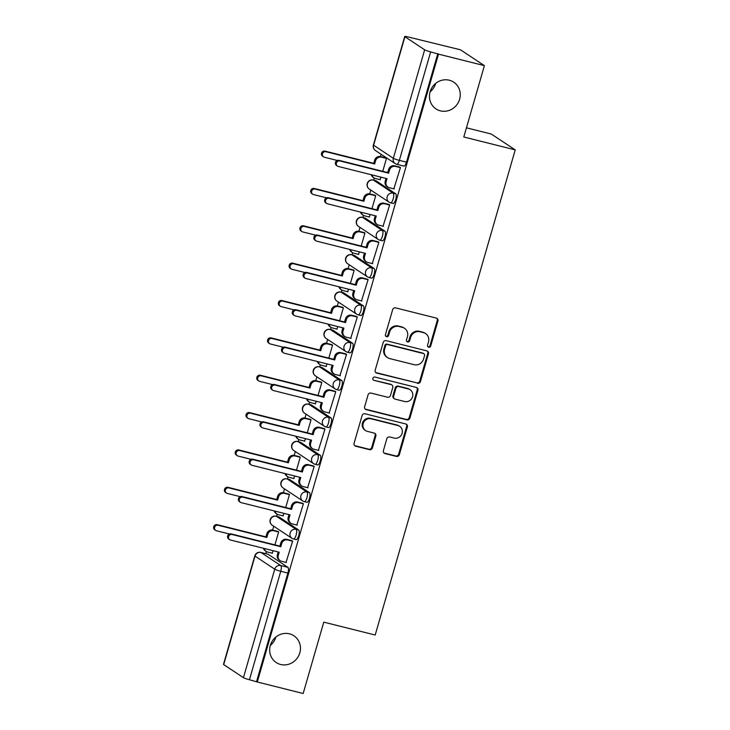 <?xml version="1.0" encoding="UTF-8"?>
<svg xmlns="http://www.w3.org/2000/svg" width="730" height="730" viewBox="0 0 730 730"><rect width="100%" height="100%" fill="white"/><g stroke="black" fill="none" stroke-linecap="round" stroke-linejoin="round"><path stroke-width="1.09" d="M428.656 347.224A1.725 1.624 123.5 0 0 430.718 345.983L437.927 321.008A2.464 2.318 123.5 0 0 436.339 318.088L395.605 307.877A2.464 2.318 123.5 0 0 392.658 309.657L385.449 334.632A1.725 1.624 123.5 0 0 386.562 336.676A1.725 1.624 123.5 0 0 388.615 335.426L389.555 332.196A7.875 7.419 123.5 0 1 398.963 326.493L402.358 327.341A7.875 7.419 123.5 0 1 404.539 328.299A7.875 7.419 123.5 0 1 407.431 336.676L406.5 339.906A1.725 1.624 123.5 0 0 407.614 341.95A1.725 1.624 123.5 0 0 409.667 340.7L410.598 337.47A7.875 7.419 123.5 0 1 420.015 331.767L423.409 332.615A7.875 7.419 123.5 0 1 425.59 333.573A7.875 7.419 123.5 0 1 428.483 341.95L427.552 345.19A1.725 1.624 123.5 0 0 428.656 347.224M427.871 346.741A1.725 1.624 123.5 0 0 430.025 345.518L437.233 320.543A2.464 2.318 123.5 0 0 436.649 318.189M385.768 336.183A1.725 1.624 123.5 0 0 387.922 334.97L388.853 331.73L389.555 332.196M406.82 341.467A1.725 1.624 123.5 0 0 408.973 340.244L409.904 337.014L410.598 337.47M289.491 633.832A16.042 15.12 123.5 0 0 271.204 643.057A16.042 15.12 123.5 0 0 276.205 662.53A16.042 15.12 123.5 0 0 280.639 664.483A16.042 15.12 123.5 0 0 298.926 655.257A16.042 15.12 123.5 0 0 293.916 635.784A16.042 15.12 123.5 0 0 289.491 633.832M449.279 80.209A16.042 15.12 123.5 0 0 431.001 89.434A16.042 15.12 123.5 0 0 436.002 108.907A16.042 15.12 123.5 0 0 440.436 110.86A16.042 15.12 123.5 0 0 458.723 101.634A16.042 15.12 123.5 0 0 453.713 82.162A16.042 15.12 123.5 0 0 449.279 80.209M295.905 539.57A5.01 1.588 -75.9 0 0 296.07 539.643A5.01 1.588 -75.9 0 0 298.752 535.437A5.01 1.588 -75.9 0 0 298.67 529.989L278.924 516.922A5.01 1.588 -75.9 0 0 278.76 516.849A5.01 1.588 -75.9 0 0 278.586 516.84M306.682 502.213A5.01 1.588 -75.9 0 0 306.846 502.286A5.01 1.588 -75.9 0 0 309.538 498.079A5.01 1.588 -75.9 0 0 309.447 492.64L289.71 479.564A5.01 1.588 -75.9 0 0 289.545 479.491A5.01 1.588 -75.9 0 0 289.363 479.482M317.468 464.864A5.01 1.588 -75.9 0 0 317.632 464.937A5.01 1.588 -75.9 0 0 320.315 460.73A5.01 1.588 -75.9 0 0 320.233 455.283L300.486 442.207A5.01 1.588 -75.9 0 0 300.331 442.134A5.01 1.588 -75.9 0 0 300.149 442.124M328.254 427.506A5.01 1.588 -75.9 0 0 328.409 427.579A5.01 1.588 -75.9 0 0 331.101 423.373A5.01 1.588 -75.9 0 0 331.009 417.925L311.272 404.858A5.01 1.588 -75.9 0 0 311.108 404.785A5.01 1.588 -75.9 0 0 310.934 404.767M339.03 390.149A5.01 1.588 -75.9 0 0 339.195 390.221A5.01 1.588 -75.9 0 0 341.886 386.015A5.01 1.588 -75.9 0 0 341.795 380.567L322.058 367.5A5.01 1.588 -75.9 0 0 321.893 367.427A5.01 1.588 -75.9 0 0 321.711 367.418M349.816 352.791A5.01 1.588 -75.9 0 0 349.98 352.864A5.01 1.588 -75.9 0 0 352.663 348.657A5.01 1.588 -75.9 0 0 352.581 343.219L332.834 330.142A5.01 1.588 -75.9 0 0 332.67 330.07A5.01 1.588 -75.9 0 0 332.497 330.06M360.593 315.442A5.01 1.588 -75.9 0 0 360.757 315.515A5.01 1.588 -75.9 0 0 363.449 311.309A5.01 1.588 -75.9 0 0 363.357 305.861L343.62 292.785A5.01 1.588 -75.9 0 0 343.456 292.712A5.01 1.588 -75.9 0 0 343.273 292.703M371.378 278.084A5.01 1.588 -75.9 0 0 371.543 278.157A5.01 1.588 -75.9 0 0 374.225 273.951A5.01 1.588 -75.9 0 0 374.143 268.503L354.397 255.436A5.01 1.588 -75.9 0 0 354.242 255.363A5.01 1.588 -75.9 0 0 354.059 255.345M382.155 240.727A5.01 1.588 -75.9 0 0 382.319 240.8A5.01 1.588 -75.9 0 0 385.011 236.593A5.01 1.588 -75.9 0 0 384.92 231.145L365.183 218.078A5.01 1.588 -75.9 0 0 365.018 218.005A5.01 1.588 -75.9 0 0 364.845 217.996M392.941 203.369A5.01 1.588 -75.9 0 0 393.105 203.442A5.01 1.588 -75.9 0 0 395.797 199.235A5.01 1.588 -75.9 0 0 395.706 193.797L375.968 180.721A5.01 1.588 -75.9 0 0 375.804 180.648A5.01 1.588 -75.9 0 0 375.621 180.638M383.405 450.629A2.464 2.318 123.5 0 0 384.984 453.549L396.417 456.414A2.464 2.318 123.5 0 0 399.356 454.626L407.367 426.895A2.464 2.318 123.5 0 0 405.78 423.975L365.036 413.764A2.464 2.318 123.5 0 0 362.098 415.543L354.087 443.283A2.464 2.318 123.5 0 0 355.674 446.203L369.48 449.662A2.464 2.318 123.5 0 0 372.428 447.882L375.85 436.011A2.464 2.318 123.5 0 0 374.262 433.091L367.418 431.375A6.579 6.205 123.5 0 1 363.549 422.579A6.579 6.205 123.5 0 1 371.05 418.801L397.868 425.526A6.579 6.205 123.5 0 1 401.737 434.313A6.579 6.205 123.5 0 1 394.237 438.1L389.765 436.978A2.464 2.318 123.5 0 0 386.827 438.757L383.405 450.629M424.659 49.804L404.913 36.737A5.01 0.529 16.1 0 1 404.712 36.5A5.01 0.529 16.1 0 1 408.134 36.965L460.466 49.795L484.392 65.645L463.796 137.003L515.225 149.887L375.193 635.027L323.773 622.142L303.169 693.5L257.288 681.993L438.511 54.139L430.663 51.885L399.356 160.363A5.01 1.588 104.1 0 1 396.737 164.296A5.01 1.588 104.1 0 1 396.572 164.223A5.01 4.727 123.5 0 1 395.195 163.611A5.01 5.01 0 0 0 396.737 164.296L403.891 166.093A5.01 1.588 104.1 0 0 406.5 162.151L399.356 160.363A5.01 0.529 16.1 0 1 393.342 158.282L424.659 49.804A5.01 0.529 16.1 0 0 430.663 51.885M484.392 65.645L438.511 54.139M417.514 383.314A2.464 2.318 123.5 0 0 420.462 381.534L428.464 353.795A2.464 2.318 123.5 0 0 426.877 350.874L386.134 340.664A2.464 2.318 123.5 0 0 383.195 342.452L375.193 370.183A2.464 2.318 123.5 0 0 376.771 373.103L416.821 382.849A2.464 2.318 123.5 0 0 419.759 381.069L427.762 353.338A2.464 2.318 123.5 0 0 427.187 350.984M417.916 390.349L409.904 418.08A2.464 2.318 123.5 0 1 406.966 419.859L366.223 409.649A2.464 2.318 123.5 0 1 364.644 406.729L368.066 394.866A2.464 2.318 123.5 0 1 371.004 393.078L387.53 397.22A2.464 2.318 123.5 0 0 390.477 395.441L392.749 387.566A2.464 2.318 123.5 0 0 391.161 384.646L373.961 380.339A1.725 1.624 123.5 0 1 372.948 378.03A1.725 1.624 123.5 0 1 374.91 377.045L416.328 387.429A2.464 2.318 123.5 0 1 417.916 390.349L417.213 389.884L409.211 417.615L409.904 418.08M267.8 554.189A5.01 1.588 104.1 0 1 267.983 554.207A5.01 1.588 104.1 0 1 268.147 554.28L287.885 567.347L280.74 565.558A5.01 1.588 104.1 0 1 280.749 571.271L249.441 679.739A5.01 0.529 -163.9 0 1 243.437 677.668L223.69 664.592A5.01 0.529 -163.9 0 1 223.489 664.355L254.797 555.886A5.01 0.529 -163.9 0 0 254.998 556.114L223.69 664.592M270.31 645.457A16.042 15.12 123.5 0 0 275.894 637.016M430.098 91.834A16.042 15.12 123.5 0 0 435.691 83.393M381.106 154.286L380.458 156.539M374.253 178.029L373.651 180.109M370.776 190.046L369.672 193.888M363.467 215.386L362.865 217.467M359.999 227.404L358.886 231.246M352.69 252.735L352.088 254.825M349.214 264.762L348.11 268.603M341.905 290.093L341.302 292.173M338.437 302.12L337.324 305.961M331.119 327.451L330.517 329.531M327.651 339.468L326.547 343.31M320.342 364.808L319.74 366.889M316.866 376.826L315.762 380.668M309.557 402.157L308.954 404.247M306.089 414.184L304.976 418.025M298.78 439.515L298.178 441.595M295.303 451.541L294.199 455.383M287.994 476.873L287.392 478.953M284.527 488.89L283.413 492.732M277.208 514.221L276.606 516.311M273.741 526.248L272.637 530.089M266.432 551.579L265.829 553.668M466.452 127.823L491.29 134.046L515.225 149.887M257.288 681.993L249.441 679.739M379.901 179.617L381.06 177.18M393.853 188.86L400.451 167.562L399.365 167.015M383.067 226.209L389.674 204.911L388.579 204.373M371.971 208.68L375.722 195.677L374.636 195.129M369.115 216.974L370.274 214.529M372.291 263.566L378.888 242.269L377.802 241.721M361.186 246.037L364.936 233.034L363.85 232.487M358.339 254.332L359.498 251.887M361.505 300.924L368.112 279.626L367.017 279.079M350.4 283.386L354.159 270.392L353.065 269.845M347.553 291.69L348.712 289.244M350.719 338.282L357.326 316.984L356.24 316.437M339.623 320.744L343.374 307.741L342.288 307.193M336.767 329.038L337.935 326.602M339.943 375.631L346.54 354.333L345.454 353.795M328.838 358.101L332.588 345.098L331.502 344.551M325.991 366.396L327.149 363.951M329.157 412.988L335.763 391.691L334.668 391.143M318.061 395.45L321.811 382.456L320.726 381.909M315.205 403.754L316.364 401.308M318.38 450.346L324.978 429.048L323.892 428.501M307.275 432.808L311.026 419.814L309.94 419.266M304.428 441.112L305.587 438.666M307.595 487.704L314.201 466.406L313.106 465.859M296.49 470.166L300.249 457.162L299.154 456.615M293.642 478.46L294.801 476.024M296.809 525.053L303.415 503.755L302.329 503.216M285.713 507.523L289.463 494.52L288.377 493.973M282.857 515.818L284.025 513.373M286.032 562.41L292.63 541.112L291.544 540.565M274.927 544.872L278.677 531.878L277.592 531.33M382.748 171.322L386.498 158.319L385.413 157.771M272.08 553.176L273.239 550.73M256.586 681.537L287.894 573.059A5.01 1.588 -75.9 0 0 287.885 567.347M437.808 53.673L406.5 162.151M425.59 333.573L424.887 333.117A7.875 7.419 123.5 0 0 422.716 332.159L423.409 332.615M409.904 337.014A7.875 7.419 123.5 0 1 419.321 331.301L422.716 332.159M404.539 328.299L403.836 327.834A7.875 7.419 123.5 0 0 401.664 326.876L402.358 327.341M388.853 331.73A7.875 7.419 123.5 0 1 398.27 326.027L401.664 326.876M375.767 372.537A2.464 2.318 123.5 0 0 376.078 372.638L416.821 382.849M424.55 355.583A1.725 1.624 123.5 0 0 423.437 353.548L387.676 344.578A1.725 1.624 123.5 0 0 385.613 345.828L384.637 349.232A7.875 7.419 123.5 0 0 387.53 357.618A7.875 7.419 123.5 0 0 389.701 358.576L414.147 364.699A7.875 7.419 123.5 0 0 423.564 358.996L424.55 355.583M423.911 353.758L423.217 353.293A1.725 1.624 123.5 0 0 422.743 353.083L423.437 353.548M387.53 357.618L386.836 357.152A7.875 7.419 123.5 0 1 383.934 348.776L384.92 345.363A1.725 1.624 123.5 0 1 386.982 344.122L422.743 353.083M365.219 409.083A2.464 2.318 123.5 0 0 365.529 409.192L406.272 419.403A2.464 2.318 123.5 0 0 409.211 417.615M391.837 384.947L391.143 384.482A2.464 2.318 123.5 0 0 390.459 384.181L373.961 380.339M404.675 401.518A6.579 6.205 123.5 0 0 410.123 389.747A6.579 6.205 123.5 0 0 408.307 388.944L398.854 386.571A2.464 2.318 123.5 0 0 395.916 388.36L393.643 396.235A2.464 2.318 123.5 0 0 395.222 399.155L404.675 401.518M410.123 389.747L409.43 389.282A6.579 6.205 123.5 0 0 407.605 388.479L408.307 388.944M394.547 398.854L393.853 398.388A2.464 2.318 123.5 0 1 392.941 395.769L395.213 387.895A2.464 2.318 123.5 0 1 398.16 386.115L407.605 388.479M417.213 389.884A2.464 2.318 123.5 0 0 416.638 387.53M399.684 426.32L398.991 425.864A6.579 6.205 123.5 0 0 397.175 425.061L397.868 425.526M365.602 430.572L364.9 430.116A6.579 6.205 123.5 0 1 370.347 418.336L397.175 425.061M354.671 445.638A2.464 2.318 123.5 0 0 354.981 445.738L368.787 449.196A2.464 2.318 123.5 0 0 371.725 447.417L375.156 435.545A2.464 2.318 123.5 0 0 374.572 433.191M383.98 452.983A2.464 2.318 123.5 0 0 384.29 453.084L395.724 455.949A2.464 2.318 123.5 0 0 398.662 454.17L406.665 426.429A2.464 2.318 123.5 0 0 406.09 424.075M386.471 158.419L381.553 157.178A5.01 4.727 123.5 0 0 375.558 160.819L374.663 163.931L325.89 151.703A2.884 2.719 123.5 0 0 323.509 156.859A2.884 2.719 123.5 0 0 324.302 157.206L337.269 160.463M372.063 174.926A5.01 4.727 123.5 0 0 375.402 178.494L380.321 179.726M374.015 177.883L373.112 177.28A5.01 4.727 -56.5 0 1 371.251 174.716M323.509 156.859L322.596 156.257A2.884 2.719 -56.5 0 1 324.987 151.101L373.76 163.328L374.654 160.217A5.01 4.727 -56.5 0 1 380.649 156.585L381.553 157.178M385.841 157.881L380.649 156.585M373.76 163.328L374.663 163.931M400.423 167.654L395.505 166.422A5.01 4.727 123.5 0 0 389.51 170.054L388.615 173.165L387.703 172.563L388.606 169.451A5.01 4.727 -56.5 0 1 394.601 165.82L399.784 167.115M388.615 173.165L339.842 160.938A2.884 2.719 123.5 0 0 337.461 166.093A2.884 2.719 123.5 0 0 338.255 166.449L387.028 178.677L386.124 181.788A5.01 4.727 123.5 0 0 387.968 187.117L387.064 186.524A5.01 4.727 -56.5 0 1 385.221 181.186L386.015 178.421M337.461 166.093L336.548 165.5A2.884 2.719 -56.5 0 1 338.939 160.335L387.703 172.563M387.968 187.117A5.01 4.727 123.5 0 0 389.355 187.729L394.273 188.96M375.695 195.768L370.776 194.536A5.01 4.727 123.5 0 0 364.781 198.168L363.878 201.279L315.114 189.061A2.884 2.719 123.5 0 0 312.723 194.216A2.884 2.719 123.5 0 0 313.526 194.563L326.483 197.812M361.286 212.275A5.01 4.727 123.5 0 0 364.626 215.852L369.544 217.084M363.239 215.24L362.326 214.638A5.01 4.727 -56.5 0 1 360.474 212.074M312.723 194.216L311.82 193.614A2.884 2.719 -56.5 0 1 314.201 188.459L362.974 200.686L363.868 197.565A5.01 4.727 -56.5 0 1 369.864 193.934L370.776 194.536M375.056 195.239L369.864 193.934M362.974 200.686L363.878 201.279M364.909 233.125L359.99 231.894A5.01 4.727 123.5 0 0 353.995 235.525L353.101 238.637L304.328 226.41A2.884 2.719 123.5 0 0 301.946 231.574A2.884 2.719 123.5 0 0 302.74 231.921L315.698 235.17M350.5 249.633A5.01 4.727 123.5 0 0 353.84 253.201L358.759 254.441M352.453 252.598L351.55 251.996A5.01 4.727 -56.5 0 1 349.688 249.432M301.946 231.574L301.034 230.972A2.884 2.719 -56.5 0 1 303.424 225.816L352.188 238.035L353.092 234.923A5.01 4.727 -56.5 0 1 359.087 231.291L359.99 231.894M364.27 232.596L359.087 231.291M352.188 238.035L353.101 238.637M389.647 205.011L384.728 203.77A5.01 4.727 123.5 0 0 378.733 207.411L377.83 210.523L376.926 209.921L377.821 206.809A5.01 4.727 -56.5 0 1 383.816 203.177L389.008 204.473M377.83 210.523L329.066 198.295A2.884 2.719 123.5 0 0 326.675 203.451A2.884 2.719 123.5 0 0 327.469 203.807L376.242 216.025L375.348 219.137A5.01 4.727 123.5 0 0 377.191 224.475L376.279 223.873A5.01 4.727 -56.5 0 1 374.435 218.544L375.238 215.779M326.675 203.451L325.772 202.849A2.884 2.719 -56.5 0 1 328.153 197.693L376.926 209.921M377.191 224.475A5.01 4.727 123.5 0 0 378.569 225.086L383.496 226.318M378.861 242.36L373.942 241.128A5.01 4.727 123.5 0 0 367.947 244.76L367.053 247.871L366.141 247.278L367.044 244.167A5.01 4.727 -56.5 0 1 373.039 240.526L378.222 241.831M367.053 247.871L318.28 235.653A2.884 2.719 123.5 0 0 315.898 240.809A2.884 2.719 123.5 0 0 316.692 241.155L365.456 253.383L364.562 256.495A5.01 4.727 123.5 0 0 366.405 261.833L365.502 261.23A5.01 4.727 -56.5 0 1 363.659 255.892L364.452 253.127M315.898 240.809L314.986 240.207A2.884 2.719 -56.5 0 1 317.377 235.051L366.141 247.278M366.405 261.833A5.01 4.727 123.5 0 0 367.792 262.444L372.711 263.676M354.132 270.483L349.214 269.251A5.01 4.727 123.5 0 0 343.219 272.883L342.315 275.995L293.551 263.767A2.884 2.719 123.5 0 0 291.16 268.923A2.884 2.719 123.5 0 0 291.954 269.279L304.921 272.527M339.715 286.99A5.01 4.727 123.5 0 0 343.054 290.558L347.982 291.79M341.676 289.947L340.764 289.354A5.01 4.727 -56.5 0 1 338.902 286.79M291.16 268.923L290.257 268.33A2.884 2.719 -56.5 0 1 292.639 263.165L341.412 275.392L342.306 272.281A5.01 4.727 -56.5 0 1 348.301 268.649L349.214 269.251M353.493 269.945L348.301 268.649M341.412 275.392L342.315 275.995M343.346 307.832L338.428 306.6A5.01 4.727 123.5 0 0 332.433 310.232L331.539 313.352L282.765 301.125A2.884 2.719 123.5 0 0 280.375 306.281A2.884 2.719 123.5 0 0 281.178 306.627L294.135 309.885M328.938 324.348A5.01 4.727 123.5 0 0 332.278 327.916L337.196 329.148M330.891 327.305L329.987 326.702A5.01 4.727 -56.5 0 1 328.126 324.138M280.375 306.281L279.471 305.678A2.884 2.719 -56.5 0 1 281.862 300.523L330.626 312.75L331.529 309.639A5.01 4.727 -56.5 0 1 337.525 306.007L338.428 306.6M342.708 307.303L337.525 306.007M330.626 312.75L331.539 313.352M332.561 345.19L327.642 343.958A5.01 4.727 123.5 0 0 321.647 347.589L320.753 350.701L271.98 338.483A2.884 2.719 123.5 0 0 269.598 343.638A2.884 2.719 123.5 0 0 270.392 343.985L283.359 347.234M318.152 361.697A5.01 4.727 123.5 0 0 321.492 365.274L326.41 366.506M320.105 364.662L319.202 364.06A5.01 4.727 -56.5 0 1 317.34 361.496M269.598 343.638L268.686 343.036A2.884 2.719 -56.5 0 1 271.076 337.88L319.849 350.108L320.744 346.987A5.01 4.727 -56.5 0 1 326.739 343.355L327.642 343.958M331.931 344.66L326.739 343.355M319.849 350.108L320.753 350.701M368.084 279.718L363.157 278.486A5.01 4.727 123.5 0 0 357.171 282.118L356.267 285.229L355.364 284.627L356.258 281.515A5.01 4.727 -56.5 0 1 362.253 277.884L367.445 279.188M356.267 285.229L307.494 273.011A2.884 2.719 123.5 0 0 305.113 278.166A2.884 2.719 123.5 0 0 305.906 278.513L354.68 290.741L353.776 293.852A5.01 4.727 123.5 0 0 355.629 299.19L354.716 298.588A5.01 4.727 -56.5 0 1 352.873 293.25L353.667 290.485M305.113 278.166L304.209 277.564A2.884 2.719 -56.5 0 1 306.591 272.409L355.364 284.627M355.629 299.19A5.01 4.727 123.5 0 0 357.007 299.793L361.925 301.034M357.298 317.076L352.38 315.844A5.01 4.727 123.5 0 0 346.385 319.475L345.482 322.587L344.578 321.985L345.482 318.873A5.01 4.727 -56.5 0 1 351.468 315.241L356.66 316.537M345.482 322.587L296.718 310.359A2.884 2.719 123.5 0 0 294.327 315.515A2.884 2.719 123.5 0 0 295.13 315.871L343.894 328.099L343 331.21A5.01 4.727 123.5 0 0 344.843 336.539L343.94 335.946A5.01 4.727 -56.5 0 1 342.087 330.608L342.89 327.843M294.327 315.515L293.423 314.922A2.884 2.719 -56.5 0 1 295.805 309.757L344.578 321.985M344.843 336.539A5.01 4.727 123.5 0 0 346.23 337.151L351.148 338.382M346.513 354.433L341.594 353.192A5.01 4.727 123.5 0 0 335.599 356.833L334.705 359.945L333.793 359.343L334.696 356.231A5.01 4.727 -56.5 0 1 340.691 352.599L345.874 353.895M334.705 359.945L285.932 347.717A2.884 2.719 123.5 0 0 283.55 352.873A2.884 2.719 123.5 0 0 284.344 353.229L333.117 365.447L332.214 368.559A5.01 4.727 123.5 0 0 334.057 373.897L333.154 373.295A5.01 4.727 -56.5 0 1 331.31 367.966L332.104 365.201M283.55 352.873L282.638 352.271A2.884 2.719 -56.5 0 1 285.029 347.115L333.793 359.343M334.057 373.897A5.01 4.727 123.5 0 0 335.444 374.508L340.363 375.74M321.784 382.547L316.866 381.315A5.01 4.727 123.5 0 0 310.87 384.947L309.967 388.059L261.203 375.831A2.884 2.719 123.5 0 0 258.812 380.996A2.884 2.719 123.5 0 0 259.615 381.343L272.573 384.591M307.376 399.054A5.01 4.727 123.5 0 0 310.715 402.622L315.634 403.863M309.328 402.02L308.416 401.418A5.01 4.727 -56.5 0 1 306.563 398.854M258.812 380.996L257.909 380.394A2.884 2.719 -56.5 0 1 260.291 375.238L309.064 387.457L309.958 384.345A5.01 4.727 -56.5 0 1 315.953 380.713L316.866 381.315M321.145 382.018L315.953 380.713M309.064 387.457L309.967 388.059M335.736 391.782L330.818 390.55A5.01 4.727 123.5 0 0 324.823 394.182L323.919 397.293L323.016 396.7L323.91 393.589A5.01 4.727 -56.5 0 1 329.905 389.948L335.097 391.253M323.919 397.293L275.155 385.075A2.884 2.719 123.5 0 0 272.764 390.231A2.884 2.719 123.5 0 0 273.558 390.577L322.332 402.805L321.437 405.916A5.01 4.727 123.5 0 0 323.28 411.255L322.368 410.652A5.01 4.727 -56.5 0 1 320.525 405.314L321.328 402.549M272.764 390.231L271.861 389.628A2.884 2.719 -56.5 0 1 274.243 384.473L323.016 396.7M323.28 411.255A5.01 4.727 123.5 0 0 324.658 411.866L329.586 413.098M310.998 419.905L306.08 418.673A5.01 4.727 123.5 0 0 300.085 422.305L299.19 425.417L250.417 413.189A2.884 2.719 123.5 0 0 248.036 418.345A2.884 2.719 123.5 0 0 248.83 418.701L261.787 421.949M296.59 436.412A5.01 4.727 123.5 0 0 299.93 439.98L304.848 441.212M298.543 439.369L297.639 438.766A5.01 4.727 -56.5 0 1 295.778 436.212M248.036 418.345L247.123 417.743A2.884 2.719 -56.5 0 1 249.514 412.587L298.278 424.814L299.181 421.703A5.01 4.727 -56.5 0 1 305.176 418.071L306.08 418.673M310.359 419.367L305.176 418.071M298.278 424.814L299.19 425.417M324.95 429.14L320.032 427.908A5.01 4.727 123.5 0 0 314.037 431.54L313.143 434.651L312.23 434.049L313.134 430.937A5.01 4.727 -56.5 0 1 319.129 427.305L324.312 428.61M313.143 434.651L264.37 422.424A2.884 2.719 123.5 0 0 261.988 427.588A2.884 2.719 123.5 0 0 262.782 427.935L311.546 440.163L310.651 443.274A5.01 4.727 123.5 0 0 312.495 448.612L311.591 448.01A5.01 4.727 -56.5 0 1 309.748 442.672L310.542 439.907M261.988 427.588L261.075 426.986A2.884 2.719 -56.5 0 1 263.466 421.83L312.23 434.049M312.495 448.612A5.01 4.727 123.5 0 0 313.882 449.215L318.8 450.456M300.222 457.254L295.303 456.022A5.01 4.727 123.5 0 0 289.308 459.654L288.405 462.774L239.641 450.547A2.884 2.719 123.5 0 0 237.25 455.702A2.884 2.719 123.5 0 0 238.044 456.049L251.01 459.307M285.804 473.77A5.01 4.727 123.5 0 0 289.144 477.338L294.071 478.57M287.766 476.727L286.853 476.124A5.01 4.727 -56.5 0 1 284.992 473.56M237.25 455.702L236.347 455.1A2.884 2.719 -56.5 0 1 238.728 449.945L287.501 462.172L288.396 459.06A5.01 4.727 -56.5 0 1 294.391 455.429L295.303 456.022M299.583 456.724L294.391 455.429M287.501 462.172L288.405 462.774M314.174 466.497L309.246 465.265A5.01 4.727 123.5 0 0 303.26 468.897L302.357 472.009L301.454 471.407L302.348 468.295A5.01 4.727 -56.5 0 1 308.343 464.663L313.535 465.959M302.357 472.009L253.584 459.781A2.884 2.719 123.5 0 0 251.202 464.937A2.884 2.719 123.5 0 0 251.996 465.293L300.769 477.52L299.866 480.632A5.01 4.727 123.5 0 0 301.718 485.961L300.806 485.368A5.01 4.727 -56.5 0 1 298.962 480.03L299.756 477.265M251.202 464.937L250.299 464.344A2.884 2.719 -56.5 0 1 252.68 459.179L301.454 471.407M301.718 485.961A5.01 4.727 123.5 0 0 303.096 486.572L308.014 487.804M289.436 494.611L284.517 493.38A5.01 4.727 123.5 0 0 278.522 497.011L277.628 500.123L228.855 487.905A2.884 2.719 123.5 0 0 226.464 493.06A2.884 2.719 123.5 0 0 227.267 493.407L240.225 496.655M275.027 511.119A5.01 4.727 123.5 0 0 278.367 514.696L283.286 515.928M276.98 514.084L276.077 513.482A5.01 4.727 -56.5 0 1 274.215 510.918M226.464 493.06L225.561 492.458A2.884 2.719 -56.5 0 1 227.952 487.302L276.716 499.53L277.619 496.409A5.01 4.727 -56.5 0 1 283.614 492.777L284.517 493.38M288.797 494.082L283.614 492.777M276.716 499.53L277.628 500.123M303.388 503.855L298.47 502.614A5.01 4.727 123.5 0 0 292.474 506.255L291.571 509.367L290.668 508.764L291.571 505.653A5.01 4.727 -56.5 0 1 297.557 502.021L302.749 503.317M291.571 509.367L242.807 497.139A2.884 2.719 123.5 0 0 240.416 502.295A2.884 2.719 123.5 0 0 241.219 502.651L289.983 514.869L289.089 517.981A5.01 4.727 123.5 0 0 290.932 523.319L290.029 522.716A5.01 4.727 -56.5 0 1 288.177 517.387L288.98 514.623M240.416 502.295L239.513 501.692A2.884 2.719 -56.5 0 1 241.895 496.537L290.668 508.764M290.932 523.319A5.01 4.727 123.5 0 0 292.319 523.93L297.238 525.162M278.65 531.969L273.732 530.737A5.01 4.727 123.5 0 0 267.737 534.369L266.842 537.481L218.069 525.253A2.884 2.719 123.5 0 0 215.688 530.418A2.884 2.719 123.5 0 0 216.482 530.765L229.448 534.013M264.242 548.476A5.01 4.727 123.5 0 0 267.582 552.044L272.5 553.285M266.195 551.442L265.291 550.84A5.01 4.727 -56.5 0 1 263.43 548.276M215.688 530.418L214.775 529.816A2.884 2.719 -56.5 0 1 217.166 524.66L265.939 536.879L266.833 533.767A5.01 4.727 -56.5 0 1 272.828 530.135L273.732 530.737M278.021 531.44L272.828 530.135M265.939 536.879L266.842 537.481M292.602 541.204L287.684 539.972A5.01 4.727 123.5 0 0 281.689 543.604L280.795 546.715L279.882 546.122L280.785 543.01A5.01 4.727 -56.5 0 1 286.78 539.37L291.963 540.674M280.795 546.715L232.021 534.497A2.884 2.719 123.5 0 0 229.64 539.652A2.884 2.719 123.5 0 0 230.434 539.999L279.207 552.227L278.303 555.338A5.01 4.727 123.5 0 0 280.147 560.677L279.243 560.074A5.01 4.727 -56.5 0 1 277.4 554.736L278.194 551.971M229.64 539.652L228.727 539.05A2.884 2.719 -56.5 0 1 231.118 533.895L279.882 546.122M280.147 560.677A5.01 4.727 123.5 0 0 281.534 561.288L286.452 562.52M430.025 345.518L430.718 345.983M387.922 334.97L388.615 335.426M408.973 340.244L409.667 340.7M276.004 516.21A5.01 1.588 104.1 0 1 276.223 516.21A5.01 1.588 104.1 0 1 276.387 516.283L296.134 529.36A5.01 1.588 104.1 0 1 296.216 534.798A5.01 1.588 104.1 0 1 293.533 539.005A5.01 1.588 104.1 0 1 293.369 538.932A5.01 4.727 -56.5 0 1 290.138 532.991A5.01 4.727 -56.5 0 1 296.134 529.36L298.67 529.989M278.924 516.922L276.387 516.283A5.01 4.727 123.5 0 0 270.392 519.915A5.01 4.727 -56.5 0 0 272.244 525.253L291.982 538.329A5.01 5.01 0 0 0 293.533 539.005L296.07 539.643M286.78 478.853A5.01 1.588 104.1 0 1 287.009 478.862A5.01 1.588 104.1 0 1 287.173 478.935L306.91 492.002A5.01 1.588 104.1 0 1 307.001 497.449A5.01 1.588 104.1 0 1 304.31 501.656A5.01 1.588 104.1 0 1 304.145 501.583A5.01 4.727 -56.5 0 1 300.915 495.633A5.01 4.727 -56.5 0 1 306.91 492.002L309.447 492.64M289.71 479.564L287.173 478.935A5.01 4.727 123.5 0 0 281.178 482.567A5.01 4.727 -56.5 0 0 283.021 487.895L302.767 500.972A5.01 5.01 0 0 0 304.31 501.656L306.846 502.286M297.566 441.495A5.01 1.588 104.1 0 1 297.794 441.504A5.01 1.588 104.1 0 1 297.959 441.577L317.696 454.644A5.01 1.588 104.1 0 1 317.778 460.092A5.01 1.588 104.1 0 1 315.095 464.298A5.01 1.588 104.1 0 1 314.931 464.225A5.01 4.727 -56.5 0 1 311.701 458.276A5.01 4.727 -56.5 0 1 317.696 454.644L320.233 455.283M300.486 442.207L297.959 441.577A5.01 4.727 123.5 0 0 291.963 445.209A5.01 4.727 -56.5 0 0 293.807 450.547L313.544 463.614A5.01 5.01 0 0 0 315.095 464.298L317.632 464.937M308.352 404.137A5.01 1.588 104.1 0 1 308.571 404.146A5.01 1.588 104.1 0 1 308.735 404.219L328.482 417.286A5.01 1.588 104.1 0 1 328.564 422.734A5.01 1.588 104.1 0 1 325.872 426.94A5.01 1.588 104.1 0 1 325.717 426.868A5.01 4.727 -56.5 0 1 322.487 420.927A5.01 4.727 -56.5 0 1 328.482 417.286L331.009 417.925M311.272 404.858L308.735 404.219A5.01 4.727 123.5 0 0 302.74 407.851A5.01 4.727 -56.5 0 0 304.583 413.189L324.33 426.256A5.01 5.01 0 0 0 325.872 426.94L328.409 427.579M319.129 366.788A5.01 1.588 104.1 0 1 319.357 366.788A5.01 1.588 104.1 0 1 319.521 366.862L339.258 379.938A5.01 1.588 104.1 0 1 339.35 385.376A5.01 1.588 104.1 0 1 336.658 389.583A5.01 1.588 104.1 0 1 336.493 389.51A5.01 4.727 -56.5 0 1 333.263 383.569A5.01 4.727 -56.5 0 1 339.258 379.938L341.795 380.567M322.058 367.5L319.521 366.862A5.01 4.727 123.5 0 0 313.526 370.493A5.01 4.727 -56.5 0 0 315.369 375.831L335.106 388.907A5.01 5.01 0 0 0 336.658 389.583L339.195 390.221M329.914 329.431A5.01 1.588 104.1 0 1 330.133 329.44A5.01 1.588 104.1 0 1 330.298 329.513L350.044 342.58A5.01 1.588 104.1 0 1 350.126 348.027A5.01 1.588 104.1 0 1 347.443 352.234A5.01 1.588 104.1 0 1 347.279 352.161A5.01 4.727 -56.5 0 1 344.049 346.212A5.01 4.727 -56.5 0 1 350.044 342.58L352.581 343.219M332.834 330.142L330.298 329.513A5.01 4.727 123.5 0 0 324.302 333.145A5.01 4.727 -56.5 0 0 326.155 338.474L345.892 351.55A5.01 5.01 0 0 0 347.443 352.234L349.98 352.864M340.691 292.073A5.01 1.588 104.1 0 1 340.919 292.082A5.01 1.588 104.1 0 1 341.083 292.155L360.821 305.222A5.01 1.588 104.1 0 1 360.912 310.67A5.01 1.588 104.1 0 1 358.22 314.876A5.01 1.588 104.1 0 1 358.056 314.803A5.01 4.727 -56.5 0 1 354.826 308.854A5.01 4.727 -56.5 0 1 360.821 305.222L363.357 305.861M343.62 292.785L341.083 292.155A5.01 4.727 123.5 0 0 335.088 295.787A5.01 4.727 -56.5 0 0 336.932 301.125L356.678 314.192A5.01 5.01 0 0 0 358.22 314.876L360.757 315.515M351.477 254.715A5.01 1.588 104.1 0 1 351.705 254.724A5.01 1.588 104.1 0 1 351.869 254.797L371.606 267.864A5.01 1.588 104.1 0 1 371.689 273.312A5.01 1.588 104.1 0 1 369.006 277.519A5.01 1.588 104.1 0 1 368.842 277.446A5.01 4.727 -56.5 0 1 365.611 271.505A5.01 4.727 -56.5 0 1 371.606 267.864L374.143 268.503M354.397 255.436L351.869 254.797A5.01 4.727 123.5 0 0 345.874 258.429A5.01 4.727 -56.5 0 0 347.717 263.767L367.455 276.834A5.01 5.01 0 0 0 369.006 277.519L371.543 278.157M362.262 217.367A5.01 1.588 104.1 0 1 362.481 217.367A5.01 1.588 104.1 0 1 362.646 217.44L382.383 230.516A5.01 1.588 104.1 0 1 382.474 235.954A5.01 1.588 104.1 0 1 379.782 240.161A5.01 1.588 104.1 0 1 379.627 240.088A5.01 4.727 -56.5 0 1 376.397 234.148A5.01 4.727 -56.5 0 1 382.383 230.516L384.92 231.145M365.183 218.078L362.646 217.44A5.01 4.727 123.5 0 0 356.651 221.071A5.01 4.727 -56.5 0 0 358.494 226.41L378.24 239.486A5.01 5.01 0 0 0 379.782 240.161L382.319 240.8M373.039 180.009A5.01 1.588 104.1 0 1 373.267 180.018A5.01 1.588 104.1 0 1 373.431 180.091L393.169 193.158A5.01 1.588 104.1 0 1 393.26 198.606A5.01 1.588 104.1 0 1 390.568 202.812A5.01 1.588 104.1 0 1 390.404 202.739A5.01 4.727 -56.5 0 1 387.174 196.79A5.01 4.727 -56.5 0 1 393.169 193.158L395.706 193.797M375.968 180.721L373.431 180.091A5.01 4.727 123.5 0 0 367.436 183.723A5.01 4.727 -56.5 0 0 369.28 189.052L389.017 202.128A5.01 5.01 0 0 0 390.568 202.812L393.105 203.442M268.147 554.28L260.993 552.482L280.74 565.558A5.01 4.727 -56.5 0 0 274.745 569.19L254.998 556.114A5.01 4.727 -56.5 0 1 260.993 552.482A5.01 1.588 104.1 0 0 260.829 552.409A5.01 5.01 0 0 0 254.797 555.886M243.437 677.668L274.745 569.19A5.01 0.529 16.1 0 0 280.749 571.271L287.894 573.059M404.913 36.737L373.605 145.206L393.342 158.282A5.01 4.727 123.5 0 0 395.195 163.611L375.448 150.544A5.01 4.727 123.5 0 1 373.605 145.206A5.01 0.529 -163.9 0 1 373.404 144.978A5.01 5.01 0 0 0 375.448 150.544M260.61 552.409A5.01 1.588 104.1 0 1 260.829 552.409L267.983 554.207M419.321 331.301L420.015 331.767M398.27 326.027L398.963 326.493M437.233 320.543L437.927 321.008M376.078 372.638L376.771 373.103M427.762 353.338L428.464 353.795M419.759 381.069L420.462 381.534M386.982 344.122L387.676 344.578M384.92 345.363L385.613 345.828M383.934 348.776L384.637 349.232M406.272 419.403L406.966 419.859M365.529 409.192L366.223 409.649M390.459 384.181L391.161 384.646M398.16 386.115L398.854 386.571M395.213 387.895L395.916 388.36M392.941 395.769L393.643 396.235M370.347 418.336L371.05 418.801M375.156 435.545L375.85 436.011M371.725 447.417L372.428 447.882M368.787 449.196L369.48 449.662M354.981 445.738L355.674 446.203M406.665 426.429L407.367 426.895M398.662 454.17L399.356 454.626M395.724 455.949L396.417 456.414M384.29 453.084L384.984 453.549M374.654 160.217L375.558 160.819M324.987 151.101L325.89 151.703M389.51 170.054L388.606 169.451M395.505 166.422L394.601 165.82M386.124 181.788L385.221 181.186M339.842 160.938L338.939 160.335M363.868 197.565L364.781 198.168M314.201 188.459L315.114 189.061M353.092 234.923L353.995 235.525M303.424 225.816L304.328 226.41M378.733 207.411L377.821 206.809M384.728 203.77L383.816 203.177M375.348 219.137L374.435 218.544M329.066 198.295L328.153 197.693M367.947 244.76L367.044 244.167M373.942 241.128L373.039 240.526M364.562 256.495L363.659 255.892M318.28 235.653L317.377 235.051M342.306 272.281L343.219 272.883M292.639 263.165L293.551 263.767M331.529 309.639L332.433 310.232M281.862 300.523L282.765 301.125M320.744 346.987L321.647 347.589M271.076 337.88L271.98 338.483M357.171 282.118L356.258 281.515M363.157 278.486L362.253 277.884M353.776 293.852L352.873 293.25M307.494 273.011L306.591 272.409M346.385 319.475L345.482 318.873M352.38 315.844L351.468 315.241M343 331.21L342.087 330.608M296.718 310.359L295.805 309.757M335.599 356.833L334.696 356.231M341.594 353.192L340.691 352.599M332.214 368.559L331.31 367.966M285.932 347.717L285.029 347.115M309.958 384.345L310.87 384.947M260.291 375.238L261.203 375.831M324.823 394.182L323.91 393.589M330.818 390.55L329.905 389.948M321.437 405.916L320.525 405.314M275.155 385.075L274.243 384.473M299.181 421.703L300.085 422.305M249.514 412.587L250.417 413.189M314.037 431.54L313.134 430.937M320.032 427.908L319.129 427.305M310.651 443.274L309.748 442.672M264.37 422.424L263.466 421.83M288.396 459.06L289.308 459.654M238.728 449.945L239.641 450.547M303.26 468.897L302.348 468.295M309.246 465.265L308.343 464.663M299.866 480.632L298.962 480.03M253.584 459.781L252.68 459.179M277.619 496.409L278.522 497.011M227.952 487.302L228.855 487.905M292.474 506.255L291.571 505.653M298.47 502.614L297.557 502.021M289.089 517.981L288.177 517.387M242.807 497.139L241.895 496.537M266.833 533.767L267.737 534.369M217.166 524.66L218.069 525.253M281.689 543.604L280.785 543.01M287.684 539.972L286.78 539.37M278.303 555.338L277.4 554.736M232.021 534.497L231.118 533.895M278.76 516.849L276.223 516.21A5.01 5.01 0 0 0 272.244 525.253M289.545 479.491L287.009 478.862A5.01 5.01 0 0 0 283.021 487.895M300.331 442.134L297.794 441.504A5.01 5.01 0 0 0 293.807 450.547M311.108 404.785L308.571 404.146A5.01 5.01 0 0 0 304.583 413.189M321.893 367.427L319.357 366.788A5.01 5.01 0 0 0 315.369 375.831M332.67 330.07L330.133 329.44A5.01 5.01 0 0 0 326.155 338.474M343.456 292.712L340.919 292.082A5.01 5.01 0 0 0 336.932 301.125M354.242 255.363L351.705 254.724A5.01 5.01 0 0 0 347.717 263.767M365.018 218.005L362.481 217.367A5.01 5.01 0 0 0 358.494 226.41M375.804 180.648L373.267 180.018A5.01 5.01 0 0 0 369.28 189.052M404.712 36.5L373.404 144.978"/></g></svg>
